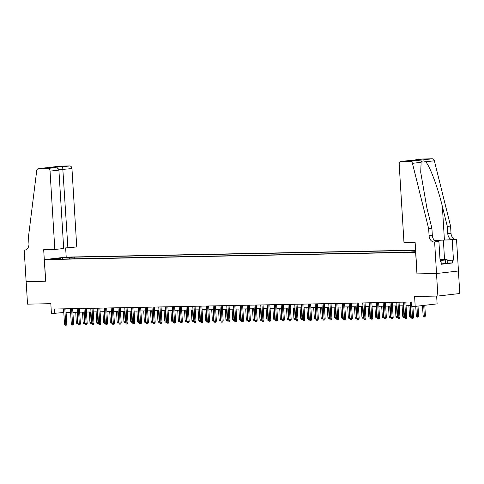 <?xml version="1.0" encoding="UTF-8"?>
<svg xmlns="http://www.w3.org/2000/svg" width="484" height="484" viewBox="0 0 484 484"><rect width="100%" height="100%" fill="white"/><g stroke="black" fill="none" stroke-linecap="round" stroke-linejoin="round"><path stroke-width="0.73" d="M51.31 259.345L56.09 258.946L51.31 259.345M415.611 250.192L66.308 257.095L44.389 259.624L415.738 252.273M458.421 270.992L459.8 293.51L437.881 296.039L414.594 296.498L415.199 306.402L437.119 303.873L436.641 296.063M45.611 281.24L43.681 249.714L54.831 249.496L50.04 171.13A2.71 2.039 -96.6 0 0 47.831 168.468L38.551 168.65A2.71 2.039 -96.6 0 0 38.405 168.662A2.71 2.039 -96.6 0 0 36.699 170.743L28.508 236.488L28.949 243.694A6.322 4.749 83.4 0 1 24.914 250.071A6.322 4.749 83.4 0 1 24.575 250.095L24.2 250.101L26.13 281.627L45.708 281.228L26.16 281.627L27.54 304.146L50.826 303.686L51.431 313.596L63.797 312.501M417.057 273.89L436.507 273.514L437.881 296.039M415.199 306.402L411.799 306.475L411.527 301.968L54.559 309.022L54.831 313.529M415.708 251.783L410.027 252.188L415.72 252.019M61.347 259.067L61.044 258.674L56.9 259.152L407.746 252.218L415.702 251.668M61.044 258.674L53.567 258.825L62.569 257.784L74.197 257.155L415.623 250.409M416.96 273.902L415.635 252.285M45.708 281.24L44.389 259.624M66.096 312.452L70.597 312.368M72.89 312.319L77.398 312.228M79.691 312.186L84.198 312.095M86.491 312.053L90.992 311.962M93.291 311.92L97.792 311.829M100.091 311.781L104.592 311.696M106.891 311.648L111.393 311.557M113.692 311.514L118.193 311.424M120.486 311.381L124.993 311.291M127.286 311.248L131.793 311.158M134.086 311.109L138.593 311.024M140.886 310.976L145.388 310.885M147.687 310.843L152.188 310.752M154.487 310.71L158.988 310.619M161.287 310.571L165.788 310.486M168.087 310.438L172.588 310.353M174.881 310.304L179.389 310.214M181.681 310.171L186.189 310.081M188.482 310.038L192.983 309.948M195.282 309.899L199.783 309.814M202.082 309.766L206.583 309.675M208.882 309.633L213.383 309.542M215.683 309.5L220.184 309.409M222.477 309.367L226.984 309.276M229.277 309.228L233.784 309.143M236.077 309.094L240.584 309.004M242.877 308.961L247.378 308.871M249.677 308.828L254.179 308.738M256.478 308.695L260.979 308.604M263.278 308.556L267.779 308.471M270.078 308.423L274.579 308.332M276.872 308.29L281.379 308.199M283.672 308.157L288.18 308.066M290.473 308.018L294.974 307.933M297.273 307.885L301.774 307.8M304.073 307.751L308.574 307.661M310.873 307.618L315.374 307.528M317.673 307.485L322.175 307.394M324.468 307.346L328.975 307.261M331.268 307.213L335.775 307.122M338.068 307.08L342.575 306.989M344.868 306.947L349.369 306.856M351.668 306.814L356.17 306.723M358.469 306.674L362.97 306.59M365.269 306.541L369.77 306.451M372.069 306.408L376.57 306.318M378.863 306.275L383.37 306.184M385.663 306.142L390.171 306.051M392.464 306.003L396.965 305.918M399.264 305.87L403.765 305.779M406.064 305.737L410.565 305.646M63.495 308.846L63.719 312.501M74.294 258.813L74.197 257.155M70.047 257.639L69.345 258.91M62.569 257.784L62.757 259.037M411.842 306.469L412.501 317.214L413.566 317.087L413.13 318.291L412.537 318.363L412.501 317.214L411.273 317.238L410.341 301.992M413.566 317.087L412.912 306.451M412.537 318.363L411.854 318.375L411.273 317.238M425.412 315.719L424.976 316.923L424.383 316.996L423.7 317.008L423.125 315.87L425.412 315.719L424.777 305.301M424.383 316.996L423.706 305.422M423.125 315.87L422.49 305.561M440.059 260.301L443.719 259.841L440.023 259.787M440.137 261.584L441.087 261.56L441.251 264.264L452.685 262.945L447.307 263.054L441.233 263.962M440.016 259.606L447.083 259.466L445.219 260.029L440.065 260.428M447.307 263.066L447.083 259.466M445.437 263.635L445.219 260.029M403.983 242.593L399.185 164.227A2.71 2.039 -96.6 0 1 400.915 161.493A2.71 2.039 -96.6 0 1 401.061 161.487L410.341 161.305L432.26 158.776A2.71 2.039 83.4 0 1 434.366 160.791L450.568 226.052L451.009 233.258A6.322 4.749 -96.6 0 0 456.152 239.471L456.527 239.459L458.457 270.986L436.538 273.514L417.057 273.902L415.133 242.375L403.983 242.593M450.568 226.052L447.325 226.427L442.358 206.414C437.766 187.272 429.901 166.2 425.696 161.789C423.56 160.494 422.036 160.67 421.116 162.315L420.711 172.25L426.924 208.193L431.897 228.206L432.333 235.412A6.322 4.749 -96.6 0 0 437.482 241.625L434.239 242L434.614 241.988L436.538 273.514M431.897 228.206L428.649 228.581L429.09 235.787A6.322 4.749 -96.6 0 0 434.239 242M442.358 206.414L444.415 240.01L452.909 239.84A6.322 4.749 -96.6 0 1 447.767 233.633L447.325 226.427M422.689 158.988A2.71 2.039 83.4 0 1 422.834 158.964A2.71 2.039 83.4 0 1 422.98 158.958L432.26 158.776M421.116 162.315L412.447 163.32L428.649 228.581M447.131 260.259L453.466 260.132L447.137 260.35M452.685 262.945L452.522 260.241M441.087 261.56L440.137 261.669L438.903 241.492L434.614 241.988M456.527 239.459L443.362 240.131A10.164 0.478 -3.5 0 0 434.699 240.554M453.466 260.132L452.231 239.955M444.415 240.01A11.767 0.557 -3.5 0 0 434.614 240.481M436.629 241.54L438.903 241.492M412.447 163.32A2.71 2.039 -96.6 0 0 410.341 161.305M422.98 158.958L415.629 159.799L413.493 160.555M415.901 159.774L421.001 159.726M413.784 160.555L408.103 160.676M63.664 248.074L76.75 246.967L71.953 168.601L58.824 169.709M67.893 247.989L62.672 166.756L69.75 165.939L60.47 166.121L38.551 168.65M24.2 250.101L25.507 249.95M66.205 257.107L65.649 248.032M54.831 249.496L63.688 248.473L58.897 170.108L50.04 171.13M69.75 165.939A2.71 2.039 83.4 0 1 71.953 168.601M47.831 168.468L55.152 167.639L49.749 167.754M49.507 167.748L54.91 167.652C57.227 167.676 58.552 168.493 58.897 170.108M49.265 167.76L57.027 166.865L57.306 168.075M404.769 302.101L405.701 317.347L406.766 317.22L406.33 318.424L405.737 318.496L405.701 317.347L404.473 317.371L403.541 302.125M406.766 317.22L405.84 302.083M405.737 318.496L405.054 318.508L404.473 317.371M397.969 302.234L398.901 317.48L399.966 317.359L399.53 318.563L398.937 318.629L398.901 317.48L397.679 317.504L396.741 302.258M399.966 317.359L399.04 302.216M398.937 318.629L398.259 318.641L397.679 317.504M391.169 302.373L392.101 317.613L393.165 317.492L392.73 318.696L392.137 318.762L392.101 317.613L390.878 317.637L389.947 302.397M393.165 317.492L392.24 302.349M392.137 318.762L391.459 318.774L390.878 317.637M384.369 302.506L385.3 317.746L386.365 317.625L385.929 318.829L385.337 318.896L385.3 317.746L384.078 317.77L383.146 302.53M386.365 317.625L385.439 302.482M385.337 318.896L384.659 318.914L384.078 317.77M418.612 315.852L418.176 317.056L417.583 317.129L416.906 317.141L416.325 316.004L418.612 315.852L418.013 306.082M417.583 317.129L416.948 306.203M416.325 316.004L415.732 306.342M411.273 317.208L410.105 317.274L409.524 316.137L410.747 316.113L410.105 305.658M410.783 317.262L410.747 316.113L411.2 316.058M409.524 316.137L408.883 305.682M404.473 317.341L403.305 317.407L402.724 316.27L403.946 316.246L403.305 305.791M403.983 317.395L403.946 316.246L404.406 316.197M402.724 316.27L402.083 305.815M397.673 317.474L396.505 317.546L395.924 316.403L397.146 316.379L396.511 305.924M397.183 317.528L397.146 316.379L397.606 316.33M395.924 316.403L395.283 305.948M377.568 302.639L378.5 317.885L379.571 317.758L379.129 318.962L378.536 319.035L378.5 317.885L377.278 317.909L376.346 302.663M379.571 317.758L378.639 302.621M378.536 319.035L377.859 319.047L377.278 317.909M390.872 317.607L389.705 317.679L389.124 316.542L390.346 316.518L389.711 306.057M390.388 317.667L390.346 316.518L390.806 316.463M389.124 316.542L388.483 306.082M370.768 302.772L371.7 318.018L372.771 317.897L372.329 319.095L371.736 319.168L371.7 318.018L370.478 318.042L369.546 302.796M372.771 317.897L371.845 302.754M371.736 319.168L371.059 319.18L370.478 318.042M384.078 317.74L382.904 317.813L382.324 316.675L383.552 316.651L382.911 306.197M383.588 317.8L383.552 316.651L384.006 316.596M382.324 316.675L381.688 306.221M363.968 302.905L364.906 318.151L365.971 318.03L365.535 319.234L364.942 319.301L364.906 318.151L363.678 318.176L362.746 302.93M365.971 318.03L365.045 302.887M364.942 319.301L364.258 319.313L363.678 318.176M377.278 317.879L376.104 317.946L375.524 316.808L376.752 316.784L376.11 306.33M376.788 317.934L376.752 316.784L377.205 316.73M375.524 316.808L374.888 306.354M357.174 303.044L358.106 318.284L359.17 318.163L358.735 319.367L358.142 319.434L358.106 318.284L356.877 318.309L355.946 303.069M359.17 318.163L358.245 303.02M358.142 319.434L357.458 319.446L356.877 318.309M370.478 318.012L369.31 318.079L368.729 316.941L369.951 316.917L369.31 306.463M369.988 318.067L369.951 316.917L370.405 316.869M368.729 316.941L368.088 306.487M350.374 303.178L351.305 318.418L352.37 318.297L351.935 319.5L351.342 319.567L351.305 318.418L350.083 318.442L349.146 303.202M352.37 318.297L351.444 303.153M351.342 319.567L350.658 319.585L350.083 318.442M363.678 318.145L362.51 318.218L361.929 317.081L363.151 317.056L362.51 306.596M363.188 318.2L363.151 317.056L363.605 317.002M361.929 317.081L361.288 306.62M343.573 303.311L344.505 318.557L345.57 318.43L345.134 319.634L344.541 319.706L344.505 318.557L343.283 318.581L342.351 303.335M345.57 318.43L344.644 303.293M344.541 319.706L343.864 319.718L343.283 318.581M356.877 318.278L355.71 318.351L355.129 317.214L356.351 317.189L355.71 306.729M356.387 318.339L356.351 317.189L356.811 317.135M355.129 317.214L354.488 306.753M336.773 303.444L337.705 318.69L338.77 318.569L338.334 319.773L337.741 319.839L337.705 318.69L336.483 318.714L335.551 303.468M338.77 318.569L337.844 303.426M337.741 319.839L337.064 319.851L336.483 318.714M350.077 318.418L348.91 318.484L348.329 317.347L349.551 317.322L348.916 306.868M349.587 318.472L349.551 317.322L350.011 317.268M348.329 317.347L347.687 306.892M329.973 303.583L330.905 318.823L331.97 318.702L331.534 319.906L330.941 319.972L330.905 318.823L329.683 318.847L328.751 303.607M331.97 318.702L331.044 303.559M330.941 319.972L330.263 319.984L329.683 318.847M343.277 318.551L342.109 318.617L341.529 317.48L342.751 317.456L342.115 307.001M342.787 318.605L342.751 317.456L343.21 317.401M341.529 317.48L340.887 307.025M323.173 303.716L324.105 318.956L325.175 318.835L324.734 320.039L324.141 320.106L324.105 318.956L322.882 318.98L321.951 303.74M325.175 318.835L324.25 303.692M324.141 320.106L323.463 320.118L322.882 318.98M336.477 318.684L335.309 318.756L334.728 317.613L335.956 317.589L335.315 307.134M335.993 318.738L335.956 317.589L336.41 317.54M334.728 317.613L334.093 307.159M316.373 303.849L317.304 319.095L318.375 318.968L317.934 320.172L317.347 320.239L317.304 319.095L316.082 319.119L315.151 303.873M318.375 318.968L317.45 303.825M317.347 320.239L316.663 320.257L316.082 319.119M329.683 318.817L328.509 318.889L327.928 317.752L329.156 317.728L328.515 307.267M329.193 318.871L329.156 317.728L329.61 317.673M327.928 317.752L327.293 307.292M309.578 303.982L310.51 319.228L311.575 319.101L311.139 320.305L310.546 320.378L310.51 319.228L309.282 319.252L308.35 304.006M311.575 319.101L310.649 303.964M310.546 320.378L309.863 320.39L309.282 319.252M322.882 318.95L321.709 319.023L321.134 317.885L322.356 317.861L321.715 307.401M322.392 319.01L322.356 317.861L322.81 317.806M321.134 317.885L320.493 307.425M302.778 304.115L303.71 319.361L304.775 319.24L304.339 320.444L303.746 320.511L303.71 319.361L302.482 319.386L301.55 304.14M304.775 319.24L303.849 304.097M303.746 320.511L303.063 320.523L302.482 319.386M316.082 319.089L314.915 319.156L314.334 318.018L315.556 317.994L314.915 307.54M315.592 319.144L315.556 317.994L316.01 317.94M314.334 318.018L313.692 307.564M295.978 304.254L296.91 319.494L297.975 319.373L297.539 320.577L296.946 320.644L296.91 319.494L295.688 319.519L294.75 304.279M297.975 319.373L297.049 304.23M296.946 320.644L296.268 320.656L295.688 319.519M309.282 319.222L308.114 319.289L307.534 318.151L308.756 318.127L308.114 307.673M308.792 319.277L308.756 318.127L309.209 318.079M307.534 318.151L306.892 307.697M289.178 304.388L290.11 319.628L291.174 319.507L290.739 320.711L290.146 320.777L290.11 319.628L288.887 319.652L287.956 304.412M291.174 319.507L290.249 304.363M290.146 320.777L289.468 320.795L288.887 319.652M302.482 319.355L301.314 319.428L300.733 318.284L301.956 318.26L301.314 307.806M301.992 319.41L301.956 318.26L302.415 318.212M300.733 318.284L300.092 307.83M282.378 304.521L283.309 319.767L284.374 319.64L283.939 320.844L283.346 320.916L283.309 319.767L282.087 319.791L281.156 304.545M284.374 319.64L283.449 304.503M283.346 320.916L282.668 320.928L282.087 319.791M295.682 319.488L294.514 319.561L293.933 318.424L295.155 318.399L294.52 307.939M295.192 319.549L295.155 318.399L295.615 318.345M293.933 318.424L293.292 307.963M275.577 304.654L276.509 319.9L277.58 319.773L277.138 320.977L276.546 321.049L276.509 319.9L275.287 319.924L274.355 304.678M277.58 319.773L276.648 304.636M276.546 321.049L275.868 321.061L275.287 319.924M288.881 319.621L287.714 319.694L287.133 318.557L288.355 318.532L287.72 308.072M288.397 319.682L288.355 318.532L288.815 318.478M287.133 318.557L286.492 308.096M268.777 304.787L269.709 320.033L270.78 319.912L270.338 321.116L269.745 321.182L269.709 320.033L268.487 320.057L267.555 304.811M270.78 319.912L269.854 304.769M269.745 321.182L269.068 321.195L268.487 320.057M282.087 319.761L280.914 319.827L280.333 318.69L281.561 318.666L280.92 308.211M281.597 319.815L281.561 318.666L282.015 318.611M280.333 318.69L279.698 308.235M261.977 304.926L262.915 320.166L263.98 320.045L263.544 321.249L262.951 321.315L262.915 320.166L261.687 320.19L260.755 304.95M263.98 320.045L263.054 304.902M262.951 321.315L262.267 321.328L261.687 320.19M275.287 319.894L274.113 319.96L273.533 318.823L274.761 318.799L274.119 308.344M274.797 319.948L274.761 318.799L275.214 318.75M273.533 318.823L272.897 308.368M255.183 305.059L256.115 320.299L257.179 320.178L256.744 321.382L256.151 321.449L256.115 320.299L254.887 320.323L253.955 305.083M257.179 320.178L256.254 305.035M256.151 321.449L255.467 321.467L254.887 320.323M268.487 320.027L267.319 320.099L266.738 318.956L267.961 318.932L267.319 308.477M267.997 320.081L267.961 318.932L268.414 318.883M266.738 318.956L266.097 308.502M248.383 305.192L249.314 320.438L250.379 320.311L249.944 321.515L249.351 321.588L249.314 320.438L248.092 320.462L247.155 305.216M250.379 320.311L249.454 305.174M249.351 321.588L248.667 321.6L248.092 320.462M261.687 320.16L260.519 320.233L259.938 319.095L261.16 319.071L260.519 308.611M261.197 320.22L261.16 319.071L261.614 319.016M259.938 319.095L259.297 308.635M241.583 305.325L242.514 320.571L243.579 320.45L243.143 321.648L242.551 321.721L242.514 320.571L241.292 320.596L240.36 305.35M243.579 320.45L242.653 305.307M242.551 321.721L241.873 321.733L241.292 320.596M234.782 305.458L235.714 320.704L236.779 320.583L236.343 321.787L235.75 321.854L235.714 320.704L234.492 320.729L233.56 305.483M236.779 320.583L235.853 305.44M235.75 321.854L235.073 321.866L234.492 320.729M227.982 305.598L228.914 320.838L229.979 320.717L229.543 321.921L228.95 321.987L228.914 320.838L227.692 320.862L226.76 305.622M229.979 320.717L229.053 305.573M228.95 321.987L228.273 321.999L227.692 320.862M254.887 320.293L253.719 320.366L253.138 319.228L254.36 319.204L253.719 308.75M254.396 320.354L254.36 319.204L254.82 319.15M253.138 319.228L252.497 308.774M248.086 320.432L246.919 320.499L246.338 319.361L247.56 319.337L246.925 308.883M247.596 320.487L247.56 319.337L248.02 319.283M246.338 319.361L245.697 308.907M241.286 320.565L240.118 320.632L239.538 319.494L240.76 319.47L240.124 309.016M240.796 320.62L240.76 319.47L241.22 319.422M239.538 319.494L238.896 309.04M221.182 305.731L222.114 320.971L223.184 320.85L222.743 322.054L222.15 322.12L222.114 320.971L220.892 320.995L219.96 305.755M223.184 320.85L222.259 305.707M222.15 322.12L221.472 322.138L220.892 320.995L219.718 321.037L219.143 319.9L218.502 309.445M234.486 320.698L233.318 320.771L232.737 319.634L233.966 319.609L233.324 309.149M234.002 320.753L233.966 319.609L234.419 319.555M232.737 319.634L232.102 309.173M214.382 305.864L215.313 321.11L216.384 320.983L215.943 322.187L215.356 322.259L215.313 321.11L214.091 321.134L213.16 305.888M216.384 320.983L215.459 305.846M215.356 322.259L214.672 322.271L214.091 321.134M227.692 320.831L226.518 320.904L225.937 319.767L227.165 319.743L226.524 309.282M227.202 320.892L227.165 319.743L227.619 319.688M225.937 319.767L225.302 309.306M207.588 305.997L208.519 321.243L209.584 321.122L209.148 322.326L208.556 322.392L208.519 321.243L207.291 321.267L206.359 306.021M209.584 321.122L208.658 305.979M208.556 322.392L207.872 322.404L207.291 321.267M219.143 319.9L220.365 319.876L219.724 309.421M220.401 321.025L220.365 319.876L220.819 319.821M200.787 306.136L201.719 321.376L202.784 321.255L202.348 322.459L201.755 322.526L201.719 321.376L200.491 321.4L199.559 306.16M202.784 321.255L201.858 306.112M201.755 322.526L201.072 322.538L200.491 321.4M214.091 321.104L212.924 321.17L212.343 320.033L213.565 320.009L212.924 309.554M213.601 321.158L213.565 320.009L214.019 319.954M212.343 320.033L211.702 309.578M193.987 306.269L194.919 321.509L195.984 321.388L195.548 322.592L194.955 322.659L194.919 321.509L193.697 321.533L192.759 306.293M195.984 321.388L195.058 306.245M194.955 322.659L194.278 322.671L193.697 321.533M207.291 321.237L206.123 321.309L205.543 320.166L206.765 320.142L206.123 309.687M206.801 321.291L206.765 320.142L207.219 320.093M205.543 320.166L204.901 309.712M187.187 306.402L188.119 321.648L189.183 321.521L188.748 322.725L188.155 322.792L188.119 321.648L186.897 321.672L185.965 306.426M189.183 321.521L188.258 306.378M188.155 322.792L187.477 322.81L186.897 321.672M200.491 321.37L199.323 321.443L198.743 320.305L199.965 320.281L199.323 309.82M200.001 321.424L199.965 320.281L200.424 320.226M198.743 320.305L198.101 309.845M180.387 306.535L181.319 321.781L182.383 321.654L181.948 322.858L181.355 322.931L181.319 321.781L180.096 321.806L179.165 306.56M182.383 321.654L181.458 306.517M181.355 322.931L180.677 322.943L180.096 321.806M193.691 321.503L192.523 321.576L191.942 320.438L193.164 320.414L192.529 309.954M193.201 321.564L193.164 320.414L193.624 320.36M191.942 320.438L191.301 309.978M173.587 306.668L174.518 321.914L175.589 321.793L175.148 322.997L174.555 323.064L174.518 321.914L173.296 321.939L172.364 306.693M175.589 321.793L174.657 306.65M174.555 323.064L173.877 323.076L173.296 321.939M186.891 321.642L185.723 321.709L185.142 320.571L186.364 320.547L185.729 310.093M186.407 321.697L186.364 320.547L186.824 320.493M185.142 320.571L184.501 310.117M166.786 306.808L167.718 322.048L168.789 321.927L168.347 323.13L167.754 323.197L167.718 322.048L166.496 322.072L165.564 306.832M168.789 321.927L167.863 306.783M167.754 323.197L167.077 323.209L166.496 322.072M180.096 321.775L178.923 321.842L178.342 320.704L179.57 320.68L178.929 310.226M179.606 321.83L179.57 320.68L180.024 320.632M178.342 320.704L177.707 310.25M159.986 306.941L160.924 322.181L161.989 322.06L161.553 323.264L160.96 323.33L160.924 322.181L159.696 322.205L158.764 306.965M161.989 322.06L161.063 306.916M160.96 323.33L160.277 323.348L159.696 322.205M173.296 321.908L172.123 321.981L171.542 320.838L172.77 320.813L172.129 310.359M172.806 321.963L172.77 320.813L173.224 320.765M171.542 320.838L170.906 310.383M153.192 307.074L154.124 322.32L155.189 322.193L154.753 323.397L154.16 323.469L154.124 322.32L152.896 322.344L151.964 307.098M155.189 322.193L154.263 307.056M154.16 323.469L153.476 323.481L152.896 322.344M166.496 322.041L165.328 322.114L164.748 320.977L165.97 320.952L165.328 310.492M166.006 322.102L165.97 320.952L166.423 320.898M164.748 320.977L164.106 310.516M146.392 307.207L147.324 322.453L148.388 322.326L147.953 323.53L147.36 323.602L147.324 322.453L146.101 322.477L145.164 307.231M148.388 322.326L147.463 307.189M147.36 323.602L146.676 323.614L146.101 322.477M159.696 322.175L158.528 322.247L157.947 321.11L159.169 321.086L158.528 310.625M159.206 322.235L159.169 321.086L159.623 321.031M157.947 321.11L157.306 310.649M139.592 307.34L140.523 322.586L141.588 322.465L141.153 323.669L140.56 323.736L140.523 322.586L139.301 322.61L138.37 307.364M141.588 322.465L140.662 307.322M140.56 323.736L139.882 323.748L139.301 322.61M152.896 322.314L151.728 322.38L151.147 321.243L152.369 321.219L151.728 310.764M152.406 322.368L152.369 321.219L152.829 321.164M151.147 321.243L150.506 310.788M132.791 307.479L133.723 322.719L134.788 322.598L134.352 323.802L133.759 323.869L133.723 322.719L132.501 322.743L131.569 307.503M134.788 322.598L133.862 307.455M133.759 323.869L133.082 323.881L132.501 322.743M146.095 322.447L144.928 322.513L144.347 321.376L145.569 321.352L144.934 310.897M145.605 322.501L145.569 321.352L146.029 321.303M144.347 321.376L143.706 310.922M125.991 307.612L126.923 322.852L127.988 322.731L127.552 323.935L126.959 324.002L126.923 322.852L125.701 322.876L124.769 307.636M127.988 322.731L127.062 307.588M126.959 324.002L126.282 324.02L125.701 322.876M139.295 322.58L138.128 322.653L137.547 321.509L138.769 321.485L138.134 311.031M138.805 322.634L138.769 321.485L139.229 321.436M137.547 321.509L136.905 311.055M119.191 307.745L120.123 322.991L121.194 322.864L120.752 324.068L120.159 324.141L120.123 322.991L118.901 323.016L117.969 307.77M121.194 322.864L120.268 307.727M120.159 324.141L119.481 324.153L118.901 323.016M132.495 322.713L131.327 322.786L130.747 321.648L131.975 321.624L131.333 311.164M132.011 322.774L131.975 321.624L132.428 321.57M130.747 321.648L130.111 311.188M112.391 307.878L113.323 323.124L114.393 323.003L113.952 324.201L113.365 324.274L113.323 323.124L112.1 323.149L111.169 307.903M114.393 323.003L113.468 307.86M113.365 324.274L112.681 324.286L112.1 323.149M125.701 322.846L124.527 322.919L123.946 321.781L125.174 321.757L124.533 311.303M125.211 322.907L125.174 321.757L125.628 321.703M123.946 321.781L123.311 311.327M105.597 308.018L106.528 323.258L107.593 323.137L107.158 324.341L106.565 324.407L106.528 323.258L105.3 323.282L104.369 308.036M107.593 323.137L106.668 307.993M106.565 324.407L105.881 324.419L105.3 323.282M118.901 322.985L117.727 323.052L117.152 321.914L118.374 321.89L117.733 311.436M118.411 323.04L118.374 321.89L118.828 321.836M117.152 321.914L116.511 311.46M98.797 308.151L99.728 323.391L100.793 323.27L100.357 324.474L99.764 324.54L99.728 323.391L98.5 323.415L97.568 308.175M100.793 323.27L99.867 308.127M99.764 324.54L99.081 324.552L98.5 323.415M112.1 323.118L110.933 323.185L110.352 322.048L111.574 322.023L110.933 311.569M111.61 323.173L111.574 322.023L112.028 321.975M110.352 322.048L109.711 311.593M91.996 308.284L92.928 323.524L93.993 323.403L93.557 324.607L92.964 324.673L92.928 323.524L91.706 323.548L90.768 308.308M93.993 323.403L93.067 308.26M92.964 324.673L92.287 324.691L91.706 323.548M105.3 323.251L104.133 323.324L103.552 322.187L104.774 322.162L104.133 311.702M104.81 323.306L104.774 322.162L105.228 322.108M103.552 322.187L102.91 311.726M85.196 308.417L86.128 323.663L87.193 323.536L86.757 324.74L86.164 324.812L86.128 323.663L84.906 323.687L83.974 308.441M87.193 323.536L86.267 308.399M86.164 324.812L85.487 324.825L84.906 323.687M98.5 323.385L97.332 323.457L96.752 322.32L97.974 322.296L97.338 311.835M98.01 323.445L97.974 322.296L98.433 322.241M96.752 322.32L96.11 311.859M78.396 308.55L79.328 323.796L80.392 323.675L79.957 324.879L79.364 324.945L79.328 323.796L78.105 323.82L77.174 308.574M80.392 323.675L79.467 308.532M79.364 324.945L78.686 324.958L78.105 323.82M91.7 323.524L90.532 323.59L89.951 322.453L91.173 322.429L90.538 311.974M91.21 323.578L91.173 322.429L91.633 322.374M89.951 322.453L89.31 311.999M71.596 308.689L72.527 323.929L73.598 323.808L73.157 325.012L72.564 325.079L72.527 323.929L71.305 323.953L70.374 308.713M73.598 323.808L72.667 308.665M72.564 325.079L71.886 325.091L71.305 323.953M84.9 323.657L83.732 323.723L83.151 322.586L84.373 322.562L83.738 312.107M84.416 323.711L84.373 322.562L84.833 322.507M83.151 322.586L82.51 312.132M64.795 308.822L65.727 324.062L66.798 323.941L66.356 325.145L65.763 325.212L65.727 324.062L64.505 324.086L63.573 308.846M66.798 323.941L65.872 308.798M65.763 325.212L65.086 325.224L64.505 324.086M78.105 323.79L76.932 323.863L76.351 322.719L77.579 322.695L76.938 312.24M77.615 323.844L77.579 322.695L78.033 322.646M76.351 322.719L75.716 312.265M432.333 235.412L429.09 235.787M447.767 233.633L451.009 233.258M413.766 160.555L408.127 160.664L401.061 161.487M434.366 160.791L425.696 161.789M452.909 239.84L456.152 239.471M444.548 259.515L443.362 240.131M57.027 166.865L62.672 166.756M25.247 250.016L24.575 250.095M422.834 158.964L415.629 159.799M408.121 160.664L400.915 161.493M38.405 168.662L60.325 166.133"/></g></svg>
